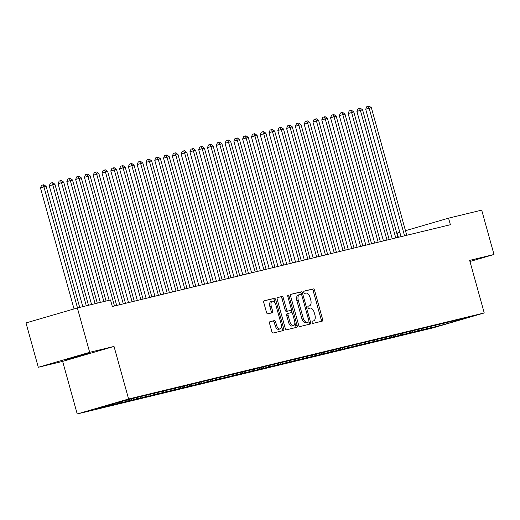 <?xml version="1.0" encoding="UTF-8"?>
<svg xmlns="http://www.w3.org/2000/svg" width="520" height="520" viewBox="0 0 520 520"><rect width="100%" height="100%" fill="white"/><g stroke="black" fill="none" stroke-linecap="round" stroke-linejoin="round"><path stroke-width="0.78" d="M312.111 322.394A1.17 0.624 73.8 0 0 313.027 323.375L322.192 321.159A1.677 0.884 73.8 0 0 322.212 321.152A1.677 0.884 73.8 0 0 322.608 319.339L314.561 290.31A1.677 0.884 73.8 0 0 313.248 288.906L304.083 291.122A1.17 0.624 73.8 0 0 304.07 291.128A1.17 0.624 73.8 0 0 303.791 292.403A1.17 0.624 73.8 0 0 304.707 293.384L305.897 293.098A5.356 2.841 73.8 0 1 310.089 297.589L310.758 300.007A5.356 2.841 73.8 0 1 309.491 305.819A5.356 2.841 73.8 0 1 309.426 305.838L308.243 306.124A1.17 0.624 73.8 0 0 308.224 306.124A1.17 0.624 73.8 0 0 307.95 307.398A1.17 0.624 73.8 0 0 308.867 308.38L310.05 308.094A5.356 2.841 73.8 0 1 314.243 312.585L314.918 315.003A5.356 2.841 73.8 0 1 313.651 320.814A5.356 2.841 73.8 0 1 313.586 320.834L312.403 321.12A1.17 0.624 73.8 0 0 312.383 321.126A1.17 0.624 73.8 0 0 312.111 322.394M65.377 360.003L89.024 353.294L72.599 357.572L65.377 360.003M269.99 321.659A1.677 0.884 73.8 0 0 269.971 321.666A1.677 0.884 73.8 0 0 269.575 323.479L271.837 331.624A1.677 0.884 73.8 0 0 273.143 333.028L283.322 330.564A1.677 0.884 73.8 0 0 283.348 330.558A1.677 0.884 73.8 0 0 283.738 328.744L275.691 299.715A1.677 0.884 73.8 0 0 274.378 298.311L264.199 300.775A1.677 0.884 73.8 0 0 264.18 300.781A1.677 0.884 73.8 0 0 263.783 302.594L266.513 312.436A1.677 0.884 73.8 0 0 267.82 313.839L272.181 312.78A1.677 0.884 73.8 0 0 272.2 312.774A1.677 0.884 73.8 0 0 272.597 310.96L271.245 306.085A4.479 2.373 73.8 0 1 272.298 301.223A4.479 2.373 73.8 0 1 275.86 304.967L281.158 324.077A4.479 2.373 73.8 0 1 280.105 328.933A4.479 2.373 73.8 0 1 276.543 325.195L275.659 322.01A1.677 0.884 73.8 0 0 274.346 320.606L269.952 321.672M89.674 352.32L38.305 367.289L62.647 361.394L114.023 346.431L89.674 352.32L77.37 307.964L110.507 299.942L112.333 306.514L450.385 224.725L448.559 218.153L405.476 230.705M114.023 346.431L128.602 399.003L484.231 312.956L432.861 327.918L77.227 413.966L128.602 399.003M469.963 261.495L494 254.494L469.651 260.383L484.231 312.956M494 254.494L481.696 210.132L448.559 218.153M298.668 325.13A1.677 0.884 73.8 0 0 299.975 326.534L310.154 324.07A1.677 0.884 73.8 0 0 310.18 324.064A1.677 0.884 73.8 0 0 310.57 322.25L302.523 293.221A1.677 0.884 73.8 0 0 301.21 291.817L291.031 294.281A1.677 0.884 73.8 0 0 291.012 294.288A1.677 0.884 73.8 0 0 290.615 296.101L298.668 325.13M287.781 296.335L288.971 295.984L297.154 325.494A1.677 0.884 73.8 0 1 296.764 327.314A1.677 0.884 73.8 0 1 296.738 327.314L286.559 329.778A1.677 0.884 73.8 0 1 285.252 328.374L277.199 299.351A1.677 0.884 73.8 0 1 277.596 297.531L277.615 297.531A1.677 0.884 73.8 0 0 277.596 297.531M277.615 297.531L281.97 296.471A1.677 0.884 73.8 0 1 283.283 297.875L286.546 309.647A1.677 0.884 73.8 0 0 287.859 311.051L290.745 310.356A1.677 0.884 73.8 0 0 290.771 310.349A1.677 0.884 73.8 0 0 291.161 308.536L287.768 296.276A1.17 0.624 73.8 0 1 288.041 295.009A1.17 0.624 73.8 0 1 288.971 295.984M430.196 327.457L430.359 328.029L444.957 324.252L466.336 318.026L456.671 320.365L461.598 318.929L131.105 398.892L95.121 408.896L104.793 406.556L105.047 406.01M430.359 328.029L425.081 329.303L430.014 327.873L426.498 328.718L427.089 327.418M421.408 329.589L421.571 330.155L426.498 328.718M421.571 330.155L416.293 331.435L421.219 329.999L417.709 330.85L418.301 329.543M412.62 331.714L412.776 332.286L417.709 330.85M412.776 332.286L407.505 333.56L412.432 332.124L408.915 332.976L409.513 331.675M403.832 333.84L403.988 334.412L408.915 332.976M403.988 334.412L398.716 335.686L403.644 334.25L400.127 335.101L400.719 333.801M395.038 335.966L395.2 336.538L400.127 335.101M395.2 336.538L389.922 337.812L394.856 336.375L391.339 337.226L391.931 335.926M386.25 338.091L386.406 338.663L391.339 337.226M386.406 338.663L381.134 339.937L386.061 338.5L382.551 339.352L383.143 338.052M377.462 340.223L377.618 340.788L382.551 339.352M377.618 340.788L372.346 342.069L377.273 340.632L373.757 341.484L374.348 340.178M368.674 342.349L368.829 342.914L373.757 341.484M368.829 342.914L363.558 344.195L368.485 342.758L364.969 343.61L365.56 342.31M359.879 344.474L360.041 345.046L364.969 343.61M360.041 345.046L354.763 346.32L359.697 344.884L356.181 345.735L356.772 344.435M351.091 346.6L351.247 347.172L356.181 345.735M351.247 347.172L345.976 348.446L350.903 347.009L347.386 347.861L347.984 346.56M342.303 348.725L342.459 349.297L347.386 347.861M342.459 349.297L337.188 350.571L342.115 349.135L338.598 349.986L339.19 348.686M333.515 350.851L333.671 351.423L338.598 349.986M333.671 351.423L328.4 352.697L333.326 351.267L329.81 352.112L330.401 350.812M324.721 352.982L324.883 353.548L329.81 352.112M324.883 353.548L319.605 354.829L324.538 353.392L321.022 354.244L321.614 352.937M315.933 355.108L316.089 355.68L321.022 354.244M316.089 355.68L310.817 356.954L315.744 355.518L312.228 356.369L312.825 355.069M307.144 357.234L307.3 357.806L312.228 356.369M307.3 357.806L302.029 359.079L306.956 357.643L303.44 358.495L304.031 357.195M298.356 359.359L298.512 359.931L303.44 358.495M298.512 359.931L293.235 361.205L298.168 359.769L294.651 360.62L295.243 359.32M289.562 361.485L289.725 362.057L294.651 360.62M289.725 362.057L284.447 363.331L289.38 361.894L285.864 362.746L286.455 361.446M280.774 363.616L280.93 364.182L285.864 362.746M280.93 364.182L275.659 365.463L280.586 364.026L277.069 364.878L277.667 363.571M271.986 365.742L272.142 366.308L277.069 364.878M272.142 366.308L266.87 367.588L271.798 366.151L268.281 367.003L268.873 365.703M263.192 367.868L263.354 368.44L268.281 367.003M263.354 368.44L258.076 369.714L263.01 368.277L259.493 369.129L260.084 367.829M254.404 369.993L254.566 370.565L259.493 369.129M254.566 370.565L249.288 371.839L254.215 370.403L250.705 371.254L251.297 369.954M245.615 372.119L245.772 372.691L250.705 371.254M245.772 372.691L240.5 373.965L245.427 372.528L241.911 373.38L242.502 372.079M236.828 374.244L236.983 374.816L241.911 373.38M236.983 374.816L231.712 376.09L236.639 374.66L233.123 375.505L233.714 374.205M228.033 376.376L228.196 376.942L233.123 375.505M228.196 376.942L222.917 378.222L227.851 376.786L224.334 377.637L224.926 376.337M219.245 378.501L219.401 379.074L224.334 377.637M219.401 379.074L214.13 380.348L219.056 378.911L215.54 379.762L216.138 378.463M210.457 380.627L210.613 381.199L215.54 379.762M210.613 381.199L205.342 382.473L210.269 381.037L206.752 381.888L207.344 380.588M201.669 382.753L201.825 383.325L206.752 381.888M201.825 383.325L196.553 384.599L201.481 383.162L197.964 384.013L198.556 382.714M192.875 384.878L193.037 385.45L197.964 384.013M193.037 385.45L187.759 386.724L192.692 385.294L189.176 386.139L189.768 384.839M184.087 387.01L184.243 387.575L189.176 386.139M184.243 387.575L178.971 388.856L183.898 387.419L180.381 388.271L180.98 386.965M175.299 389.135L175.455 389.701L180.381 388.271M175.455 389.701L170.183 390.981L175.11 389.545L171.594 390.397L172.185 389.097M166.511 391.261L166.667 391.833L171.594 390.397M166.667 391.833L161.395 393.107L166.322 391.671L162.805 392.522L163.397 391.222M157.716 393.387L157.879 393.959L162.805 392.522M157.879 393.959L152.601 395.232L157.534 393.796L154.017 394.647L154.609 393.348M148.928 395.512L149.084 396.084L154.017 394.647M149.084 396.084L143.812 397.358L148.74 395.922L145.223 396.773L145.821 395.473M140.14 397.644L140.296 398.209L145.223 396.773M140.296 398.209L135.024 399.49L139.952 398.053L136.435 398.899L137.026 397.599M131.345 399.769L131.508 400.335L136.435 398.899M131.508 400.335L126.23 401.615L131.163 400.179L127.647 401.031L128.238 399.731M122.558 401.895L122.72 402.467L127.647 401.031M122.72 402.467L117.442 403.741L122.369 402.304L118.859 403.156L119.398 401.966M113.77 404.021L113.926 404.593L118.859 403.156M113.926 404.593L108.654 405.866L113.581 404.43L110.065 405.281L110.455 404.43M104.981 406.146L105.138 406.718L110.065 405.281M105.138 406.718L99.866 407.992L104.793 406.556M113.581 404.43L114.062 403.377M122.369 402.304L122.915 401.115M131.163 400.179L131.703 398.99M139.952 398.053L140.491 396.864M148.74 395.922L149.279 394.738M157.534 393.796L158.073 392.613M166.322 391.671L166.862 390.488M175.11 389.545L175.65 388.356M183.898 387.419L184.438 386.23M192.692 385.294L193.232 384.104M201.481 383.162L202.02 381.979M210.269 381.037L210.808 379.853M219.056 378.911L219.603 377.722M227.851 376.786L228.391 375.596M236.639 374.66L237.178 373.471M245.427 372.528L245.967 371.345M254.215 370.403L254.761 369.219M263.01 368.277L263.549 367.094M271.798 366.151L272.337 364.962M280.586 364.026L281.125 362.837M289.38 361.894L289.919 360.711M298.168 359.769L298.708 358.585M306.956 357.643L307.495 356.46M315.744 355.518L316.284 354.328M324.538 353.392L325.078 352.203M333.326 351.267L333.866 350.077M342.115 349.135L342.654 347.951M350.903 347.009L351.449 345.826M359.697 344.884L360.237 343.7M368.485 342.758L369.025 341.569M377.273 340.632L377.812 339.443M386.061 338.5L386.607 337.318M394.856 336.375L395.395 335.192M403.644 334.25L404.183 333.067M412.432 332.124L412.971 330.935M421.219 329.999L421.766 328.809M430.014 327.873L430.553 326.683M77.37 307.964L26 322.927L38.305 367.289M398.353 237.315L397.189 233.116L399.834 232.349M62.647 361.394L77.227 413.966M444.957 324.252L444.99 323.076M435.286 326.593L435.877 325.293M313.586 320.834L312.221 321.23A5.356 2.841 73.8 0 0 312.267 321.217A5.356 2.841 73.8 0 0 312.332 321.197M309.426 305.838L308.061 306.235A5.356 2.841 73.8 0 0 308.106 306.221A5.356 2.841 73.8 0 0 308.172 306.202M321.029 321.438A1.677 0.884 73.8 0 0 321.217 319.742L313.17 290.713A1.677 0.884 73.8 0 0 311.857 289.308L303.901 291.239M301.379 294.502L301.132 293.625A1.677 0.884 73.8 0 0 299.825 292.221L290.81 294.405M308.99 324.35A1.677 0.884 73.8 0 0 309.186 322.654L308.906 321.653M308.581 322.043A1.17 0.624 73.8 0 0 308.594 322.036A1.17 0.624 73.8 0 0 308.874 320.769L301.808 295.288A1.17 0.624 73.8 0 0 300.892 294.307L299.637 294.606A5.356 2.841 73.8 0 0 299.572 294.625A5.356 2.841 73.8 0 0 298.311 300.437L303.141 317.85A5.356 2.841 73.8 0 0 307.333 322.348L308.581 322.043L307.197 322.445A1.17 0.624 73.8 0 0 307.209 322.445A1.17 0.624 73.8 0 0 307.222 322.439L308.594 322.036M299.507 294.645L298.252 295.016A5.356 2.841 73.8 0 0 298.181 295.029A5.356 2.841 73.8 0 0 296.92 300.839L298.311 300.437M307.197 322.445L305.942 322.751A5.356 2.841 73.8 0 1 301.75 318.26L296.92 300.839M277.394 297.648L281.97 296.471M289.4 310.745A1.677 0.884 73.8 0 1 289.38 310.752A1.677 0.884 73.8 0 1 289.361 310.758L286.468 311.461A1.677 0.884 73.8 0 1 285.161 310.057L281.892 298.285A1.677 0.884 73.8 0 0 280.586 296.881M291.252 309.608L292.201 313.034M294.84 322.543L295.769 325.897L297.154 325.494M289.933 321.867A4.479 2.373 73.8 0 0 293.495 325.605A4.479 2.373 73.8 0 0 294.554 320.749L292.682 314.015A1.677 0.884 73.8 0 0 291.375 312.611L288.483 313.313A1.677 0.884 73.8 0 0 288.464 313.32A1.677 0.884 73.8 0 0 288.067 315.133L289.933 321.867L288.548 322.27A4.479 2.373 73.8 0 0 292.11 326.007L293.495 325.605M288.444 313.326L287.099 313.716A1.677 0.884 73.8 0 0 287.072 313.722A1.677 0.884 73.8 0 0 286.683 315.536L288.067 315.133M288.548 322.27L286.683 315.536M295.575 327.6A1.677 0.884 73.8 0 0 295.769 325.897M280.105 328.933L278.714 329.336A4.479 2.373 73.8 0 1 275.151 325.598L274.267 322.413A1.677 0.884 73.8 0 0 272.961 321.009L269.769 321.783M272.298 301.223L270.907 301.632A4.479 2.373 73.8 0 0 269.854 306.488L271.245 306.085M271.017 313.066A1.677 0.884 73.8 0 0 271.206 311.363L269.854 306.488M275.178 303.264L274.3 300.118A1.677 0.884 73.8 0 0 272.994 298.714L263.978 300.898M282.159 330.844A1.677 0.884 73.8 0 0 282.353 329.147L281.444 325.871M406.744 235.281L371.365 107.705L365.697 109.245L401.031 236.665M365.697 109.245L366.808 106.652L368.193 106.242L369.168 108.238L404.547 235.814M368.193 106.242L369.07 106.034L371.365 107.705M397.956 237.406L362.576 109.831L356.909 111.377L392.243 238.791M356.909 111.377L358.013 108.778L359.404 108.374L360.38 110.364L395.759 237.939M359.404 108.374L360.282 108.16L362.576 109.831M389.168 239.538L353.788 111.956L348.121 113.503L383.454 240.916M348.121 113.503L349.226 110.903L350.616 110.5L351.591 112.489L386.971 240.065M350.616 110.5L351.494 110.285L353.788 111.956M380.38 241.664L344.994 114.088L342.797 114.615L339.326 115.628L374.666 243.048M339.326 115.628L340.438 113.028L341.822 112.626L342.797 114.615L378.176 242.197M341.822 112.626L342.706 112.411L344.994 114.088M371.585 243.789L336.206 116.213L330.538 117.754L365.872 245.174M330.538 117.754L331.65 115.154L333.034 114.751L334.009 116.747L369.388 244.322M333.034 114.751L333.912 114.537L336.206 116.213M362.798 245.915L327.418 118.339L321.75 119.88L357.084 247.299M321.75 119.88L322.855 117.286L324.246 116.877L325.221 118.872L360.601 246.447M324.246 116.877L325.124 116.669L327.418 118.339M354.01 248.04L318.63 120.465L312.962 122.012L348.296 249.425M312.962 122.012L314.067 119.412L315.458 119.009L316.433 120.998L351.812 248.573M315.458 119.009L316.336 118.794L318.63 120.465M345.215 250.172L309.836 122.59L304.168 124.137L339.508 251.55M304.168 124.137L305.279 121.537L306.663 121.134L307.639 123.123L343.018 250.698M306.663 121.134L307.548 120.919L309.836 122.59M336.427 252.297L301.048 124.722L298.851 125.249L295.38 126.263L330.714 253.675M295.38 126.263L296.491 123.663L297.875 123.26L298.851 125.249L334.23 252.831M297.875 123.26L298.753 123.045L301.048 124.722M327.639 254.423L292.26 126.848L286.592 128.388L321.925 255.808M286.592 128.388L287.697 125.788L289.088 125.385L290.062 127.38L325.442 254.956M289.088 125.385L289.965 125.171L292.26 126.848M318.851 256.548L283.471 128.973L277.803 130.513L313.137 257.933M277.803 130.513L278.909 127.92L280.3 127.51L281.275 129.506L316.654 257.082M280.3 127.51L281.177 127.302L283.471 128.973M310.057 258.674L274.677 131.099L269.009 132.639L304.35 260.058M269.009 132.639L270.12 130.046L271.505 129.636L272.48 131.631L307.86 259.207M271.505 129.636L272.389 129.428L274.677 131.099M301.269 260.8L265.889 133.224L260.221 134.771L295.555 262.184M260.221 134.771L261.326 132.171L262.717 131.768L263.692 133.757L299.072 261.333M262.717 131.768L263.594 131.553L265.889 133.224M292.481 262.932L257.101 135.35L251.433 136.897L286.767 264.31M251.433 136.897L252.538 134.297L253.929 133.894L254.904 135.883L290.284 263.458M253.929 133.894L254.806 133.679L257.101 135.35M283.692 265.057L248.313 137.482L246.109 138.008L242.639 139.022L277.979 266.442M242.639 139.022L243.75 136.422L245.141 136.019L246.109 138.008L281.495 265.59M245.141 136.019L246.019 135.805L248.313 137.482M274.898 267.183L239.519 139.607L233.85 141.148L269.185 268.567M233.85 141.148L234.962 138.548L236.347 138.144L237.322 140.14L272.701 267.716M236.347 138.144L237.231 137.93L239.519 139.607M266.11 269.308L230.731 141.733L225.062 143.273L260.397 270.692M225.062 143.273L226.167 140.68L227.558 140.27L228.534 142.266L263.913 269.841M227.558 140.27L228.436 140.062L230.731 141.733M257.322 271.433L221.942 143.858L216.275 145.405L251.608 272.818M216.275 145.405L217.38 142.805L218.77 142.402L219.745 144.391L255.125 271.967M218.77 142.402L219.648 142.188L221.942 143.858M248.534 273.565L213.148 145.984L207.48 147.531L242.821 274.944M207.48 147.531L208.592 144.93L209.976 144.528L210.951 146.517L246.337 274.092M209.976 144.528L210.86 144.313L213.148 145.984M239.739 275.691L204.36 148.115L202.163 148.642L198.692 149.656L234.026 277.069M198.692 149.656L199.803 147.056L201.188 146.653L202.163 148.642L237.542 276.224M201.188 146.653L202.066 146.439L204.36 148.115M230.952 277.817L195.572 150.241L189.904 151.781L225.238 279.201M189.904 151.781L191.009 149.181L192.4 148.779L193.375 150.774L228.755 278.35M192.4 148.779L193.278 148.564L195.572 150.241M222.164 279.942L186.784 152.367L181.116 153.907L216.45 281.327M181.116 153.907L182.221 151.314L183.612 150.904L184.587 152.899L219.967 280.475M183.612 150.904L184.489 150.696L186.784 152.367M213.375 282.067L177.989 154.492L172.322 156.032L207.662 283.452M172.322 156.032L173.433 153.439L174.817 153.03L175.792 155.025L211.172 282.601M174.817 153.03L175.702 152.822L177.989 154.492M204.581 284.2L169.202 156.618L163.534 158.165L198.868 285.578M163.534 158.165L164.645 155.565L166.03 155.162L167.005 157.151L202.384 284.726M166.03 155.162L166.907 154.947L169.202 156.618M195.793 286.325L160.413 158.743L154.745 160.29L190.08 287.703M154.745 160.29L155.851 157.69L157.242 157.287L158.216 159.276L193.596 286.851M157.242 157.287L158.119 157.073L160.413 158.743M187.005 288.45L151.626 160.875L149.428 161.401L145.958 162.416L181.292 289.835M145.958 162.416L147.062 159.816L148.453 159.412L149.428 161.401L184.808 288.983M148.453 159.412L149.331 159.198L151.626 160.875M178.211 290.576L142.831 163.001L137.163 164.541L172.504 291.961M137.163 164.541L138.274 161.941L139.659 161.538L140.634 163.534L176.014 291.109M139.659 161.538L140.543 161.323L142.831 163.001M169.422 292.702L134.043 165.126L128.375 166.667L163.709 294.086M128.375 166.667L129.487 164.073L130.871 163.663L131.846 165.659L167.225 293.235M130.871 163.663L131.749 163.456L134.043 165.126M160.635 294.827L125.255 167.252L119.587 168.799L154.921 296.212M119.587 168.799L120.692 166.198L122.083 165.796L123.058 167.785L158.438 295.36M122.083 165.796L122.96 165.581L125.255 167.252M151.847 296.959L116.467 169.377L110.792 170.924L146.133 298.337M110.792 170.924L111.904 168.324L113.295 167.921L114.263 169.91L149.649 297.486M113.295 167.921L114.173 167.707L116.467 169.377M143.052 299.084L107.673 171.509L105.476 172.036L102.005 173.05L137.339 300.463M102.005 173.05L103.116 170.45L104.501 170.047L105.476 172.036L140.855 299.618M104.501 170.047L105.385 169.832L107.673 171.509M134.264 301.21L98.885 173.635L93.216 175.175L128.55 302.594M93.216 175.175L94.322 172.575L95.713 172.172L96.688 174.167L132.067 301.743M95.713 172.172L96.59 171.958L98.885 173.635M125.476 303.336L90.097 175.76L84.428 177.3L119.763 304.72M84.428 177.3L85.534 174.707L86.924 174.297L87.9 176.293L123.279 303.869M86.924 174.297L87.802 174.089L90.097 175.76M116.688 305.461L81.302 177.886L75.634 179.433L109.148 300.274M75.634 179.433L76.745 176.833L78.136 176.423L79.105 178.419L114.491 305.994M78.136 176.423L79.014 176.215L81.302 177.886M106.073 301.022L72.514 180.011L66.846 181.558L100.36 302.4M66.846 181.558L67.957 178.958L69.342 178.555L70.317 180.544L103.877 301.548M69.342 178.555L70.219 178.341L72.514 180.011M97.285 303.147L63.726 182.143L61.529 182.669L58.058 183.683L91.572 304.525M58.058 183.683L59.163 181.083L60.554 180.681L61.529 182.669L95.088 303.673M60.554 180.681L61.432 180.466L63.726 182.143M88.491 305.272L54.938 184.269L52.741 184.795L49.27 185.809L82.784 306.657M49.27 185.809L50.375 183.209L51.766 182.806L52.741 184.795L86.294 305.806M51.766 182.806L52.643 182.592L54.938 184.269M79.703 307.398L46.143 186.394L43.947 186.927L40.476 187.935L74.035 308.932M40.476 187.935L41.587 185.334L42.971 184.931L43.947 186.927L77.506 307.931M42.971 184.931L43.855 184.724L46.143 186.394M311.857 289.308L313.248 288.906M313.17 290.713L314.561 290.31M321.217 319.742L322.608 319.339M299.825 292.221L301.21 291.817M301.132 293.625L302.523 293.221M309.186 322.654L310.57 322.25M301.75 318.26L303.141 317.85M305.942 322.751L307.333 322.348M281.892 298.285L283.283 297.875M285.161 310.057L286.546 309.647M286.468 311.461L287.859 311.051M289.361 310.758L290.745 310.356M272.961 321.009L274.346 320.606M274.267 322.413L275.659 322.01M275.151 325.598L276.543 325.195M271.206 311.363L272.597 310.96M272.994 298.714L274.378 298.311M274.3 300.118L275.691 299.715M282.353 329.147L283.738 328.744M312.267 321.217L313.651 320.814M308.106 306.221L309.491 305.819M298.181 295.029L299.572 294.625M289.38 310.752L290.771 310.349M287.072 313.722L288.464 313.32"/></g></svg>
